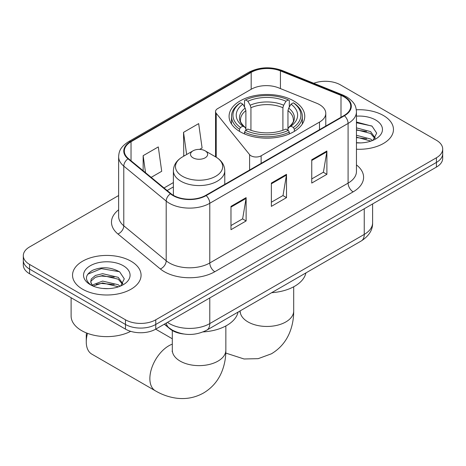 <?xml version="1.0" encoding="UTF-8"?>
<svg xmlns="http://www.w3.org/2000/svg" width="466" height="466" viewBox="0 0 466 466"><rect width="100%" height="100%" fill="white"/><g stroke="black" fill="none" stroke-linecap="round" stroke-linejoin="round"><path stroke-width="0.7" d="M319.507 104.611A21.419 12.366 0 0 0 316.647 103.231L278.645 87.864A21.419 12.366 0 0 0 251.221 89.251L217.639 108.636A7.141 4.124 0 0 0 215.548 111.555A7.141 4.124 0 0 0 216.218 113.296L249.607 154.636A7.141 4.124 0 0 0 261.123 155.807L319.507 122.098A21.419 12.366 0 0 0 325.781 113.355A21.419 12.366 0 0 0 319.507 104.611M293.673 100.877A37.833 21.844 0 0 0 252.444 96.142A37.833 21.844 0 0 0 229.086 116.325A37.833 21.844 0 0 0 240.171 131.767A37.833 21.844 0 0 0 281.4 136.503A37.833 21.844 0 0 0 304.758 116.325A37.833 21.844 0 0 0 293.673 100.877M183.581 333.988A21.419 12.366 180 0 1 170.038 328.932L164.3 324.202M118.626 195.534L29.574 246.945A21.419 12.366 0 0 0 23.3 255.688L23.3 265.014A21.419 12.366 0 0 0 29.574 273.758L125.482 329.13A21.419 12.366 0 0 0 155.766 329.13L436.426 167.09A21.419 12.366 0 0 0 442.7 158.347L442.7 153.687A21.419 12.366 0 0 1 436.426 162.43A21.419 12.366 0 0 0 442.7 153.687L442.7 149.021A21.419 12.366 0 0 0 436.426 140.278L340.518 84.905A21.419 12.366 0 0 0 313.752 83.263M23.3 255.688A21.419 12.366 0 0 0 29.574 264.432L125.482 319.804A21.419 12.366 0 0 0 155.766 319.804L155.766 324.464L436.426 162.43L155.766 324.464A21.419 12.366 0 0 1 125.482 324.464A21.419 12.366 0 0 0 155.766 324.464L155.766 329.13M29.574 264.432L29.574 269.092L125.482 324.464L29.574 269.092A21.419 12.366 0 0 1 23.3 260.348A21.419 12.366 0 0 0 29.574 269.092L29.574 273.758M383.425 115.51A34.268 19.782 0 0 0 356.315 109.784A34.268 19.782 0 0 1 383.425 115.51A34.268 19.782 0 0 1 393.461 129.496A34.268 19.782 0 0 0 383.425 115.51M131.033 261.222A34.268 19.782 0 0 0 93.689 256.935A34.268 19.782 0 0 0 72.539 275.214A34.268 19.782 0 0 0 82.575 289.2A34.268 19.782 0 0 0 119.919 293.493A34.268 19.782 0 0 0 141.07 275.214A34.268 19.782 0 0 0 131.033 261.222A34.268 19.782 0 0 0 93.689 256.935A34.268 19.782 0 0 0 72.539 275.214A34.268 19.782 0 0 0 82.575 289.2A34.268 19.782 0 0 0 119.919 293.493A34.268 19.782 0 0 0 141.07 275.214A34.268 19.782 0 0 0 131.033 261.222M344.054 96.858A22.846 13.188 180 0 1 350.741 106.184A22.846 13.188 180 0 1 344.054 115.51L205.739 195.359A22.846 13.188 180 0 1 170.876 193.6L128.465 158.632A22.846 13.188 180 0 1 124.335 151.066A22.846 13.188 180 0 1 131.028 141.74L251.18 72.37A22.846 13.188 180 0 1 280.433 70.89L341.001 95.379A22.846 13.188 180 0 1 344.054 96.858M344.456 96.619A23.417 13.52 0 0 0 341.328 95.105L280.765 70.622A23.417 13.52 0 0 0 250.778 72.137L130.62 141.507A23.417 13.52 0 0 0 127.999 158.819L170.41 193.786A23.417 13.52 0 0 0 206.147 195.592L344.456 115.743A23.417 13.52 0 0 0 344.456 96.619M230.979 206.374L230.979 229.691L246.124 220.948L246.124 197.636L230.979 206.374M230.979 225.556L242.646 218.822L246.065 198.405A5.709 3.297 -120 0 0 246.124 197.636M242.541 218.88L246.124 220.948M311.748 159.745L311.748 183.062L326.887 174.319L326.887 151.007L311.748 159.745M311.748 178.927L323.41 172.193L326.829 151.776A5.709 3.297 -120 0 0 326.887 151.007M323.305 172.251L326.887 174.319M271.363 183.062L271.363 206.38L286.508 197.636L286.508 174.319L271.363 183.062M271.363 202.238L283.025 195.504L286.444 175.094A5.709 3.297 -120 0 0 286.508 174.319M282.926 195.569L286.508 197.636M356.455 149.219A34.268 19.782 0 0 0 393.461 129.496A34.268 19.782 0 0 1 356.455 149.219M155.766 319.804L436.426 157.764A21.419 12.366 0 0 0 442.7 149.021M151.182 177.36L161.708 171.284L158.294 146.924L143.149 155.667L143.149 170.737M199.634 149.388L202.093 147.972L198.673 123.612L183.534 132.35L183.773 155.528M184.449 155.778L183.534 155.434M183.534 132.35L186.639 154.514M143.149 155.667L145.538 172.705M356.455 142.689L360.707 142.905M356.455 135.286L370.604 139.014L372.491 140.522M356.455 137.138L370.942 141.099M356.455 127.882L370.604 131.61L375.235 138.012M356.455 129.734L370.604 133.462L374.874 138.495M356.455 142.841A23.271 13.438 0 0 0 375.654 138.996A23.271 13.438 0 0 0 375.654 119.995A23.271 13.438 0 0 0 356.455 116.156M373.039 140.295L376.685 133.136L372.078 126.187L356.455 122.034M356.455 122.75L371.763 125.977M356.455 130.154L366.608 131.418M356.455 137.557L366.608 138.821M239.489 131.365L239.489 129.245L240.503 127.498A33.983 19.619 0 0 1 240.503 102.817L242.838 104.168A30.698 17.72 0 0 0 242.838 126.146L245.145 127.457L245.891 129.088L245.891 130.212M245.891 129.088L245.891 110.634L245.145 108.141L242.838 104.168M244.534 107.093L244.534 100.487L245.553 99.905A33.983 19.619 0 0 1 288.291 99.905L285.955 101.256A30.698 17.72 0 0 0 247.889 101.256L250.195 105.229L250.941 107.722L250.941 130.288M282.903 130.288L282.903 107.722L283.648 105.229L285.955 101.256M271.643 292.706A39.261 22.671 0 0 0 305.9 272.925M244.534 132.163A35.41 20.44 0 0 0 289.304 132.163L288.291 130.41A33.983 19.619 0 0 1 245.553 130.41L244.534 132.163L244.534 133.934M289.304 133.934L289.304 132.163M240.503 102.817L239.489 103.4A35.41 20.44 0 0 0 231.515 116.325A35.41 20.44 0 0 0 239.489 129.245M288.291 99.905L289.304 100.487L289.304 107.093M245.553 130.41L247.889 129.059A30.698 17.72 0 0 0 285.955 129.059L288.291 130.41M242.838 126.146L240.503 127.498M247.889 101.256L245.553 99.905M245.145 108.141A27.459 15.856 0 0 0 245.145 127.457L245.273 127.544C241.376 123.77 239.786 121.212 240.508 119.861A26.411 15.25 0 0 1 245.891 110.634M294.355 129.245A35.41 20.44 0 0 0 302.329 116.325A35.41 20.44 0 0 0 294.355 103.4L293.341 102.817A33.983 19.619 0 0 1 293.341 127.498L294.355 129.245L294.355 131.365M293.341 127.498L291.005 126.146A30.698 17.72 0 0 0 291.005 104.168L293.341 102.817M291.005 104.168L288.699 108.141L287.953 110.634L287.953 129.088L288.699 127.457L291.005 126.146M287.953 110.634A26.411 15.25 0 0 1 293.335 119.861C294.052 121.218 292.462 123.781 288.565 127.544L288.699 127.457A27.459 15.856 0 0 0 288.699 108.141M287.953 130.212L287.953 129.088M87.503 333.353A26.772 15.454 120 0 0 86.262 341.869L86.262 336.038A19.63 11.335 -60 0 1 86.495 332.963M86.262 341.869A26.772 15.454 120 0 0 91.802 354.119L155.405 390.84A26.772 15.454 -60 0 1 151.304 369.392A26.772 15.454 -60 0 1 168.791 345.801A26.772 15.454 -60 0 1 172.309 344.153M193.023 157.823A8.569 4.945 0 0 0 205.133 157.823A8.569 4.945 0 0 0 205.133 150.827L215.77 156.972A23.609 13.63 0 0 1 215.77 176.247A23.609 13.63 0 0 1 182.387 176.247A23.609 13.63 0 0 1 182.387 156.972C176.573 160.421 173.568 165.011 173.381 170.731A25.7 14.836 0 0 0 180.907 181.222A25.7 14.836 0 0 0 208.914 184.437A25.7 14.836 0 0 0 224.775 170.731C224.589 165.011 221.589 160.421 215.77 156.972L205.133 150.827A8.569 4.945 0 0 0 193.023 150.827A8.569 4.945 0 0 0 193.023 157.823M203.147 331.914A39.261 22.671 0 0 0 238.056 312.098M71.112 297.739L71.112 316.012A35.696 20.609 0 0 0 81.567 330.586A35.696 20.609 0 0 0 130.678 331.338M102.934 288.46L108.316 288.623M92.239 285.046L102.631 281.085L118.213 284.732L120.1 286.24M93.194 286.042L102.631 282.938L118.55 286.811M92.402 285.769L90.73 281.86A16.135 9.314 0 0 0 93.34 286.171M90.73 281.86L91.219 279.035L95.396 275.476L102.631 273.682L118.213 277.328L122.843 283.73M90.771 282.087L91.219 280.887L95.396 277.328L102.631 275.534L118.213 279.175L122.482 284.208M120.647 286.013L124.294 278.854L119.686 271.905C110.838 266.983 101.786 266.459 92.53 270.332C84.934 275.022 84.457 279.95 91.097 285.116L91.179 285.169M123.263 265.713A23.271 13.438 0 0 0 90.346 265.713A23.271 13.438 0 0 0 90.346 284.714A23.271 13.438 0 0 0 123.263 284.714A23.271 13.438 0 0 0 123.263 265.713M87.695 274.241L101.361 268.632L119.372 271.695M96.229 276.967L101.361 276.035L114.217 277.136M96.229 284.365L101.361 283.439L114.217 284.54M170.038 328.623L170.038 328.932M216.218 113.296L216.218 157.234M249.607 154.636L249.607 170.038M261.123 155.807L261.123 163.385M319.507 122.098L319.507 129.676M167.48 322.367A28.554 16.485 0 0 0 169.397 323.59A28.554 16.485 0 0 0 209.782 323.59L364.243 234.415A28.554 16.485 0 0 0 372.608 222.754C372.817 229.843 369.043 235.907 361.284 240.951L206.822 330.126A14.277 8.242 60 0 0 209.782 323.59L209.782 297.943M364.243 208.768L364.243 234.415A14.277 8.242 60 0 1 361.284 240.951M166.321 323.037A14.277 9.547 129.5 0 0 168.809 327.68L164.475 324.103M436.426 167.09L436.426 157.764M125.482 329.13L125.482 319.804M356.455 164.929A35.696 20.609 180 0 1 353.141 191.864L214.826 271.719A7.141 4.124 60 0 1 209.782 262.975L348.09 183.121A28.554 16.485 0 0 0 356.455 171.465L356.455 111.776A28.554 16.485 180 0 1 348.09 123.432A7.141 4.124 -120 0 0 344.456 115.743M214.826 271.719A35.696 20.609 180 0 1 164.352 271.719A35.696 20.609 180 0 1 160.351 268.964L117.939 233.996A35.696 20.609 180 0 1 118.626 209.811M169.397 262.975A28.554 16.485 0 0 0 209.782 262.975L209.782 203.287A28.554 16.485 180 0 1 166.199 201.085L123.787 166.117A28.554 16.485 180 0 1 118.626 156.663L118.626 216.346A28.554 16.485 0 0 0 123.787 225.806L166.199 260.774A28.554 16.485 0 0 0 169.397 262.975M356.455 111.776C355.995 106.871 355.541 102.788 346.611 96.852L342.86 95.029A7.141 3.344 112 0 0 341.328 95.105M342.86 95.029L282.291 70.547C270.466 66.358 259.242 66.97 248.623 72.364A7.141 4.124 60 0 1 250.778 72.137M130.62 141.507A7.141 4.124 -120 0 0 128.465 141.734C119.809 147.413 119.022 151.689 118.626 156.663M127.999 158.819A7.141 4.776 129.5 0 0 123.787 166.117L123.787 225.806A7.141 4.776 -50.5 0 1 117.939 233.996M282.291 70.547A7.141 3.344 112 0 0 280.765 70.622M170.41 193.786A7.141 4.776 129.5 0 0 166.199 201.085L166.199 260.774A7.141 4.776 -50.5 0 1 160.351 268.964M206.147 195.592A7.141 4.124 60 0 1 209.782 203.287L348.09 123.432L348.09 183.121A7.141 4.124 60 0 0 353.141 191.864M131.028 141.74L131.028 160.741M341.001 95.379L341.001 117.269M280.433 70.89L280.433 88.587M251.18 72.37L251.18 89.274M173.381 182.573L164.038 187.961M271.363 183.802L286.444 175.094M311.748 160.485L326.829 151.776M230.979 207.114L246.065 198.405M293.691 286.782L293.691 311.003A26.772 15.454 180 0 1 285.85 321.93A26.772 15.454 180 0 1 247.994 321.93A26.772 15.454 180 0 1 240.153 311.003L240.031 312.535M282.903 107.722A26.411 15.25 0 0 0 250.941 107.722M283.648 105.229A27.459 15.856 0 0 0 250.195 105.229M225.847 325.955L225.847 350.17A26.772 15.454 180 0 1 218.006 361.103A26.772 15.454 180 0 1 180.15 361.103A26.772 15.454 180 0 1 172.309 350.17L172.187 351.702M215.548 111.555L215.548 156.838M325.781 113.355L325.781 126.053M206.822 330.126C195.336 335.899 183.843 335.899 172.356 330.126L168.809 327.68M372.608 222.754L372.608 203.939M248.623 72.364L128.465 141.734M173.381 186.918L167.143 190.518M293.691 311.003C293.731 318.633 292.374 325.851 289.625 332.66C285.885 341.735 279.821 348.778 271.433 353.793L258.181 358.663L244.044 358.983L225.783 353.065M231.515 124.02L231.515 116.325M302.329 124.02L302.329 116.325M225.847 350.17C225.888 357.801 224.53 365.018 221.781 371.833C218.041 380.903 211.978 387.945 203.595 392.966C195.056 397.719 185.922 399.449 176.2 398.15C168.925 397.125 161.993 394.69 155.405 390.84M224.775 184.367L224.775 170.731M173.381 195.33L173.381 170.731M193.023 150.827L182.387 156.972M172.309 338.776L155.685 329.177M172.309 330.51L172.309 350.17"/></g></svg>
